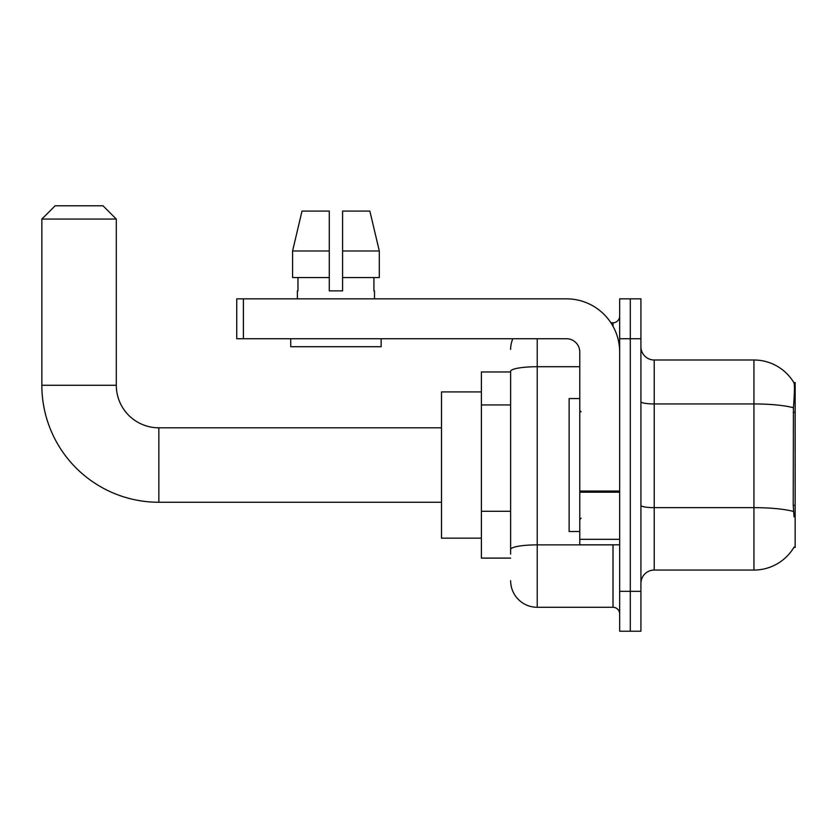 <?xml version="1.0" encoding="UTF-8"?>
<svg xmlns="http://www.w3.org/2000/svg" width="837" height="837" viewBox="0 0 837 837"><rect width="100%" height="100%" fill="white"/><g stroke="black" fill="none" stroke-linecap="round" stroke-linejoin="round"><path stroke-width="1.26" d="M793.842 547.461L794.072 547.063A46.537 46.537 0 0 1 753.938 570.06A46.537 46.537 0 0 0 793.842 547.461L795.15 547.461L795.15 382.603L793.936 382.771A46.537 46.537 0 0 0 753.938 360.004A46.537 46.537 0 0 1 793.842 382.603A46.537 46.537 0 0 0 753.938 360.004L654.22 360.004A13.298 13.298 0 0 1 640.922 346.706A13.298 13.298 0 0 0 654.22 360.004L654.22 570.06A13.298 13.298 0 0 0 640.922 583.358M510.633 371.963L481.39 371.963L481.39 558.101L510.633 558.101M630.292 591.341L630.292 631.224L640.922 631.224L640.922 591.341L630.292 591.341L630.292 631.224L619.652 631.224L619.652 591.341L630.292 591.341L630.292 338.734L630.292 591.341M619.652 591.341L619.652 298.84L630.292 298.84L630.292 338.734L630.292 298.84L640.922 298.84L640.922 591.341M794.072 516.879L793.225 505.328L793.413 407.755C794.564 393.285 794.742 384.968 793.936 382.771A46.537 46.537 0 0 0 753.938 360.004L753.938 403.947L654.22 403.947A13.298 2.312 0 0 1 640.922 401.634M793.56 511.491A46.537 8.077 180 0 0 753.938 507.651L753.938 570.06L654.22 570.06M510.633 554.115L510.633 371.335A26.585 4.614 180 0 1 537.228 366.721L579.769 366.721M537.228 338.734L537.228 607.285L613.008 607.285L613.008 544.803M610.884 322.779L613.008 322.779A6.644 6.644 0 0 0 619.652 316.124M619.652 613.939A6.644 6.644 0 0 0 613.008 607.285M510.633 349.364A26.585 26.585 0 0 1 512.851 338.734M537.228 607.285A26.585 26.585 0 0 1 510.633 580.7M342.584 290.868L329.286 290.868L342.584 290.868L329.286 290.868L342.584 290.868L342.584 211.091L369.86 211.091L379.307 250.985L379.307 277.57L342.584 277.57M329.286 250.985L329.286 277.57L329.286 250.985L292.573 250.985L302.011 211.091L292.573 250.985L302.011 211.091L329.286 211.091L329.286 290.868M579.769 398.558L569.129 398.558L569.129 531.505L579.769 531.505M441.497 502.263L158.842 502.263L158.842 427.812A42.541 42.541 0 0 1 116.301 385.261L116.301 219.074L41.85 219.074L55.148 205.776L103.003 205.776L116.301 219.074M441.497 427.812L158.842 427.812A42.541 42.541 0 0 1 116.301 385.261A42.541 42.541 0 0 0 158.842 427.812A42.541 42.541 0 0 1 116.301 385.261A42.541 42.541 0 0 0 158.842 427.812A42.541 42.541 0 0 1 116.301 385.261A42.541 42.541 0 0 0 158.842 427.812A42.541 42.541 0 0 1 116.301 385.261L41.85 385.261L41.85 219.074M158.842 502.263A116.992 116.992 0 0 1 41.85 385.261M481.39 391.915L441.497 391.915L441.497 538.16L481.39 538.16M619.652 544.803L579.769 544.803L579.769 491.037L619.652 491.037M619.652 352.021A53.181 53.181 0 0 0 566.471 298.84L243.4 298.84L243.4 338.734L566.471 338.734A13.298 13.298 0 0 1 579.769 352.021L579.769 491.037M243.4 338.734L236.756 338.734L236.756 298.84L243.4 298.84M297.386 290.868L297.962 290.868L297.386 290.868L297.386 298.84M374.495 290.868L373.919 290.868L374.495 290.868L374.495 298.84M373.919 277.57L373.919 290.868M297.962 290.868L297.962 277.57M290.732 338.734L290.732 346.706L381.138 346.706L381.138 338.734M329.286 277.57L292.573 277.57L292.573 250.985M379.307 250.985L369.86 211.091L379.307 250.985L342.584 250.985M795.15 412.264L793.225 412.264M795.15 505.328L793.225 505.328M510.633 404.93L481.39 404.93M510.633 511.292L481.39 511.292M793.413 407.755A46.537 8.077 180 0 0 753.938 403.947L753.938 507.651L654.22 507.651A13.298 2.312 -0 0 1 640.922 505.339M640.922 338.734L619.652 338.734M615.321 544.803A6.644 1.151 0 0 1 613.008 544.877L537.228 544.877A26.585 4.614 180 0 0 510.633 549.49M613.008 326.284L613.008 322.779M619.652 492.198L579.769 492.198M579.769 539.31L619.652 539.31M581.098 411.856L579.769 410.528M581.098 518.218L579.769 519.547"/></g></svg>
